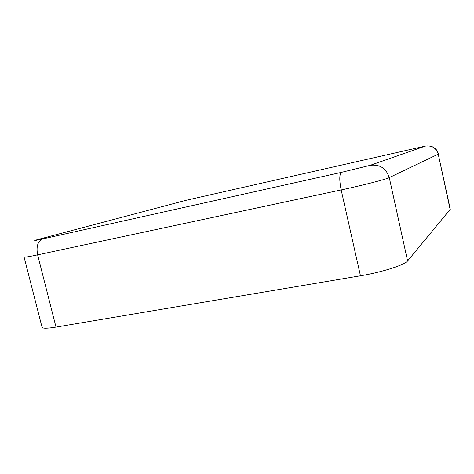 <?xml version="1.0" encoding="UTF-8"?>
<svg xmlns="http://www.w3.org/2000/svg" width="474" height="474" viewBox="0 0 474 474"><rect width="100%" height="100%" fill="white"/><g stroke="black" fill="none" stroke-linecap="round" stroke-linejoin="round"><path stroke-width="0.71" d="M425.374 146.087L370.194 165.313L341.529 172.335L42.779 238.914C33.5 240.946 32.202 241.059 38.88 239.252L185.915 200.336L425.374 146.087C431.933 145.263 436.222 147.947 438.243 154.151L450.294 209.259L407.587 260.943C404.873 264.907 381.748 272.295 360.453 275.791L56.015 327.096C47.258 328.518 42.607 328.583 42.062 327.285L24.097 257.121C24.405 257.465 28.914 256.712 37.624 254.864L56.015 327.096M450.158 209.638L438.243 154.151L389.267 177.602L407.587 260.943M370.194 165.313C379.834 164.152 386.191 168.252 389.267 177.602C386.032 179.326 362.414 185.411 341.167 189.926L360.453 275.791M185.915 200.336L185.387 200.472M38.88 239.252L38.169 239.441M42.779 238.914C37.79 241.1 36.071 246.421 37.624 254.864L341.167 189.926C339.218 179.96 339.337 174.094 341.529 172.335M438.432 154.003L437.887 152.249C436.453 148.03 430.09 145.607 430.274 146.004L425.516 146.016"/></g></svg>
